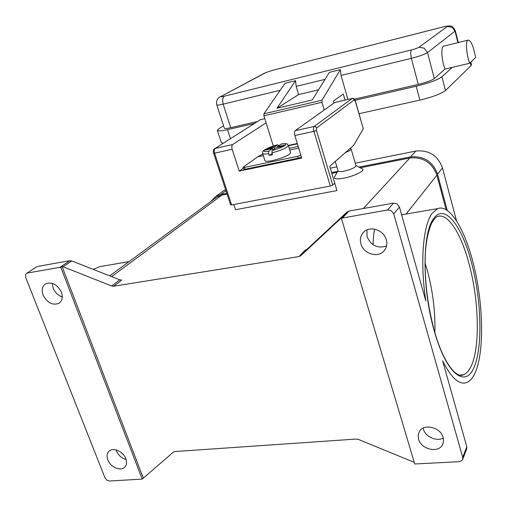 <?xml version="1.0" encoding="UTF-8"?>
<svg xmlns="http://www.w3.org/2000/svg" width="507" height="507" viewBox="0 0 507 507"><rect width="100%" height="100%" fill="white"/><g stroke="black" fill="none" stroke-linecap="round" stroke-linejoin="round"><path stroke-width="0.76" d="M425.088 263.025L427.211 270.104C432.832 290.834 435.393 311.685 434.892 332.649M290.568 152.651L290.619 152.829C288.933 155.402 282.887 157.994 272.493 160.592C267.728 161.543 265.193 161.537 264.888 160.586L262.664 153.52M277.576 147.417L277.354 146.707L284.642 145.135L283.172 146.212L275.865 147.784L272.151 150.465L271.955 152.861L272.532 154.698L269.128 155.421L268.558 153.589L268.754 151.194L272.493 148.513L265.262 150.072L266.783 148.988L273.995 147.436L274.426 148.824M301.412 157.031L298.167 158.19L245.008 169.256L244.425 167.449L243.113 167.557L243.233 167.133L257.67 156.84L262.797 153.957M245.008 169.256L243.556 169.243L242.986 167.475M300.847 155.174L297.596 156.333L298.167 158.19M230.634 204.771L231.604 204.923L214.581 153.152L213.593 153.177C213.073 150.699 213.453 149.166 214.74 148.576L214.562 148.684M334.835 102.446L295.188 130.673L314.22 126.452C313.427 127.32 313.332 128.949 313.941 131.338L330.291 186.031L332.75 185.061L316.45 130.407L316.59 127.967L354.235 99.86L353.398 98.745L352.086 98.504L314.22 126.452L315.658 126.731L316.59 127.967M354.235 99.86L355.306 101.172L363.253 128.594M475.718 57.443L473.272 47.607C471.352 42.303 469.602 39.819 468.031 40.161C465.407 40.801 466.32 54.243 469.647 63.274L475.718 57.443M347.922 99.423L341.046 75.454L340.4 69.643L329.398 72.355L312.249 99.98L276.949 108.27L298.629 94.594L296.164 86.38L295.568 80.683L285.035 83.281L263.938 113.79L263.906 115.805L273.324 146.035M355.965 165.688L355.996 165.808C355.033 167.697 351.028 169.484 343.993 171.17C340.349 171.841 338.378 171.765 338.08 170.954L335.273 161.454M361.947 168.698L362.613 169.046C365.236 170.745 353.753 176.341 343.708 178.185C336.952 179.358 333.847 179.009 334.411 177.133L338.036 170.802M106.236 265.535L99.86 266.625L93.237 269.388M373.12 244.78C373.196 238.55 373.71 233.334 374.654 229.151M462.682 459.361L466.662 449.101L466.795 446.775L442.63 360.788C451.198 377.949 459.215 385.212 466.681 382.563C470.141 381.163 473.063 377.671 475.446 372.094C484.115 351.446 483.348 307.109 474.761 269.445C466.237 231.756 450.317 203.662 437.592 208.631L432.211 213.238C423.092 224.956 419.84 262.049 425.823 300.981L399.421 207.021L397.12 203.953L393.432 203.168L387.659 209.942L391.41 210.747L393.755 213.872L462.701 457.314L462.568 459.665L462.188 460.299L459.31 461.674L414.751 463.994L341.376 218.225L387.659 209.942M414.263 462.352L358.462 439.455L356.206 439.062L174.94 451.534L173.381 452.136L142.207 479.09L109.518 481.029L106.85 480.154L104.955 477.784L25.692 277.475L25.565 274.566L26.668 273.292L36.688 266.859M306.931 249.355L304.999 250.287L298.877 256.605L300.733 255.762L306.931 249.355L346.946 212.078L341.376 218.225M69.839 260.706L59.858 267.347L60.821 267.335L62.088 266.492L63.02 266.739L111.641 285.98L113.612 286.233L121.737 280.073L119.791 279.826L71.721 260.934L69.839 260.706L37.727 266.416M342.542 217.845L349 211.064L346.946 212.078M360.927 243.873C359.697 239.184 360.661 235.223 363.811 232.003C370.148 225.4 383.951 230.102 386.334 239.779C387.468 244.197 386.645 247.974 383.862 251.117C377.677 258.285 363.411 253.715 360.927 243.873M366.929 229.931L367.036 236.655C371.13 245.692 377.645 248.798 386.562 245.977M107.82 459.9C106.508 456.268 106.914 453.385 109.037 451.249C113.162 447.035 123.334 451.509 125.844 458.696C127.099 462.238 126.725 465.071 124.716 467.181C120.622 471.554 110.374 467.105 107.82 459.9M116.103 449.937L116.439 450.913C118.397 455.33 121.623 458.195 126.123 459.507M418.56 439.144L418.148 435.304L419.213 431.799C423.339 423.098 440.729 427.148 443.169 437.503L443.568 441.122L442.668 444.443C438.739 453.537 421.07 449.563 418.56 439.144M423.13 428.117L423.358 429.036C425.322 436.774 436.673 441.914 443.302 438.01M43.12 295.118C41.378 289.979 42.246 286.202 45.725 283.8C52.094 281.651 57.323 284.44 61.41 292.171C63.09 297.203 62.266 300.917 58.951 303.319C52.563 305.639 47.29 302.901 43.12 295.118M52.284 283.324L53.153 288.191C55.048 292.596 58.096 295.499 62.291 296.887M143.24 477.911L62.088 266.492M341.281 217.997L300.835 255.667M298.877 256.605L113.612 286.233M142.207 479.09L60.821 267.335M59.858 267.347L27.429 273.026M446.084 209.543L436.882 175.188C432.078 162.487 423.053 156.758 409.827 157.988L360.192 167.785M337.161 172.336L331.825 173.388M227.054 194.073L221.927 195.081L216.749 197.134L215.158 198.307M305.867 250.147L306.228 250.09M363.202 128.879L353.652 145.363L329.721 166.315L336.933 190.575L235.502 209.714L233.79 204.505M349 211.064L393.432 203.168M350.648 148.646L351.148 149.083C351.047 149.958 349.171 151.092 345.514 152.487M349.982 148.576L348.398 149.958M216.787 104.924L224.297 128.106C224.506 128.74 226.648 128.601 230.723 127.694L257.467 121.522M354.431 99.163L418.294 84.435C426.197 82.476 431.533 80.518 434.303 78.56L444.981 69.06C441.54 60.168 440.767 46.847 443.606 46.156L468.031 40.161M355.134 100.291L416.19 86.247C428.954 83.085 437.528 79.935 441.914 76.798L452.32 67.336L469.647 63.274M452.32 67.336L444.981 69.06M223.562 125.844L219.379 128.341L217.3 130.293C217.623 131.294 221.033 131.079 227.535 129.64L254.419 123.455M359.007 113.695L419.891 100.107C432.623 97.014 441.153 93.833 445.476 90.557L471.054 65.625L471.466 64.731M217.357 130.476L221.305 142.581L223.061 143.304M276.949 108.27L295.568 80.683M324.227 109.943L321.977 102.294L321.958 100.228L340.4 69.643M345.039 100.088L343.302 94.061L333.34 101.108L333.904 103.029M318.548 89.828L298.629 94.594M297.394 143.836L288.445 145.756M266.783 148.988L267.379 149.616M272.924 149.907L272.493 148.513M281.334 144.032L277.354 146.707M269.128 155.421L272.208 153.678M273.995 147.436L277.741 144.768L278.787 145.674M225.571 189.58L222.421 191.602M456.458 220.558L442.472 167.918C437.763 155.427 428.903 149.806 415.873 151.054L355.236 163.184M336.87 166.86L330.272 168.178M447.199 210.24L437.541 174.135C432.731 161.422 423.706 155.687 410.461 156.923L358.918 167.126M337.744 171.315L331.572 172.532M226.787 193.268L220.932 194.422L215.786 196.463L211.064 201.317M334.74 183.204L332.75 185.061M330.291 186.031L231.604 204.923M295.188 130.673C294.358 131.541 294.25 133.164 294.859 135.527L301.747 158.127L239.241 171.113L232.187 149.286C231.566 146.998 231.724 145.42 232.656 144.546L266.099 122.852M239.241 171.113L243.233 168.254M244.425 167.449L297.596 156.333M277.741 144.761L264.819 149.692C262.949 150.833 262.208 152.049 262.607 153.342C262.797 154.147 264.781 154.223 268.558 153.589M294.859 135.527L313.941 131.338L316.45 130.407M220.165 96.774L220.792 96.438C219.411 96.957 215.659 99.233 216.762 104.829C216.933 105.348 219.062 105.126 223.15 104.157L222.554 99.226L223.993 96.286C221.172 96.938 220.38 96.894 221.61 96.159L265.693 72.647L272.259 70.41L443.505 26.839M230.723 127.694L223.15 104.157L280.2 90.271M296.164 86.38L325.05 79.352M443.276 26.928C446.426 26.161 447.77 26.028 447.301 26.529L418.934 47.278C417.591 48.089 415.075 48.976 411.399 49.933L410.588 52.969L411.348 58.343C419.289 56.296 424.676 54.376 427.515 52.595L455.375 30.87C453.6 27.435 451.94 25.844 450.393 26.111C449.912 25.654 447.573 25.908 443.384 26.865L272.259 70.41M411.399 49.933L223.993 96.286M447.301 26.529L452.117 27.277L455.058 31.288L457.922 42.639M418.934 47.278L424.239 48.146L427.515 52.595L434.303 78.56M264.356 73.217L221.61 96.159M272.608 70.289L265.693 72.647M459.469 375.117L463.575 374.73C456.11 379.185 442.7 361.345 434.372 330.817C427.534 305.271 424.498 280.263 425.253 255.788C425.753 242.935 427.876 232.086 431.615 223.226C433.821 219.417 435.659 217.224 437.148 216.66C447.719 212.129 461.161 233.518 469.127 264.052C478.779 299.681 480.306 345.875 471.472 365.477C469.311 370.395 466.674 373.475 463.575 374.73L459.57 375.142M471.58 262.956C462.061 225.875 444.607 202.768 433.662 218.568C422.274 232.421 421.9 288.546 434.303 331.147C446.394 374.267 465.483 388.508 474.115 367.226C482.962 346.534 481.365 299.795 471.58 262.956M119.791 279.826L111.641 285.98M393.755 213.872L399.421 207.021M63.02 266.739L71.721 260.934M466.795 446.775L462.701 457.314M221.927 195.081L111.622 276.619M409.827 157.988L363.304 208.523M406.075 214.043L436.882 175.188M341.046 75.454L411.348 58.343L418.294 84.435M470.306 62.64L471.054 65.625M441.914 76.798L445.476 90.557M227.535 129.64L230.444 138.633M416.19 86.247L419.891 100.107M263.938 113.79L321.958 100.228M263.906 115.805L321.977 102.294M288.344 145.42L297.286 143.494M298.173 146.396L289.231 148.31M272.151 150.465C283.844 147.638 291.291 142.118 280.979 144.089M271.955 152.861C281.632 150.199 287.108 147.765 288.388 145.572L288.331 145.395M277.64 144.818C266.378 147.531 258.45 153.082 268.754 151.194M220.932 194.422L225.951 190.727M410.461 156.923L415.873 151.054M437.541 174.135L442.472 167.918M352.346 98.402L334.576 102.553M232.187 149.286L214.581 153.152C213.96 150.883 214.131 149.318 215.095 148.443L260.028 119.899M264.8 118.682L260.839 119.557M232.656 144.546L215.095 148.443L260.205 119.791L264.787 118.644M298.693 148.101L289.75 150.009M263.329 155.636L257.67 156.84M213.605 153.203L230.603 204.866M334.709 102.477L352.219 98.428C353.835 98.111 354.9 98.985 355.401 101.045L363.259 128.632M99.86 266.625L129.095 261.606M300.733 255.762L306.83 249.45M26.668 273.292L36.973 266.676M58.951 303.319L59.718 302.761M442.668 444.443L443.048 443.555M124.716 467.181L125.178 466.674M383.862 251.117L385.124 249.488M341.414 217.883L347.073 211.964M401.607 214.81L437.592 208.631M109.708 275.865L216.749 197.134M355.927 165.567L362.613 169.046M351.148 149.083L355.996 165.808M350.179 148.399L351.015 148.843M470.819 62.146L471.491 64.826M458.322 42.544L455.375 30.87M290.619 152.829L288.388 145.572C286.404 143.43 288.261 143.386 281.093 144.032M215.786 196.463L223.999 190.442"/></g></svg>

